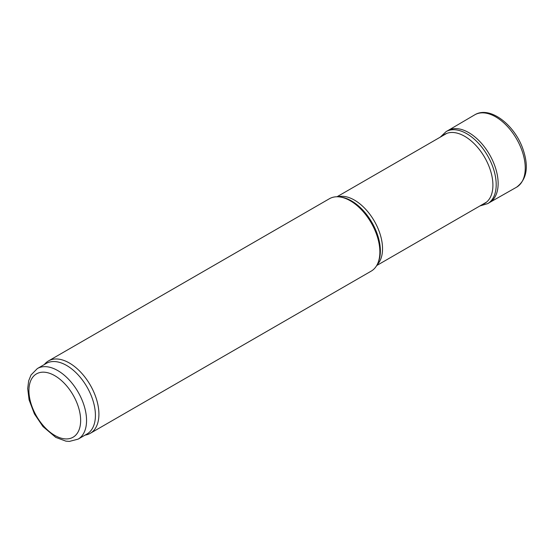 <?xml version="1.0" encoding="UTF-8"?>
<svg xmlns="http://www.w3.org/2000/svg" width="554" height="554" viewBox="0 0 554 554"><rect width="100%" height="100%" fill="white"/><g stroke="black" fill="none" stroke-linecap="round" stroke-linejoin="round"><path stroke-width="0.83" d="M44.278 364.56L44.881 363.881A41.792 24.134 60 0 1 48.461 360.938L329.422 198.727A41.792 24.134 60 0 1 339.775 196.954A41.792 24.134 60 0 1 350.315 200.797A41.792 24.134 60 0 1 377.925 263.039A41.792 24.134 60 0 1 371.215 271.121L90.26 433.332A41.792 24.134 60 0 1 85.918 434.959L85.032 435.139M48.461 360.938A41.792 24.134 60 0 1 69.361 363.009A41.792 24.134 60 0 1 96.666 399.836A41.792 24.134 60 0 1 90.26 433.332M37.36 368.555L46.231 363.438A40.754 23.524 60 0 1 66.605 365.453A40.754 23.524 60 0 1 93.224 401.366A40.754 23.524 60 0 1 86.978 434.017L78.114 439.135L69.423 441.406L65.857 441.129L55.781 437.404L42.97 426.559L34.417 413.914L29.092 399.891L27.7 388.555L28.663 380.833L31.038 374.961L37.36 368.555A40.754 23.524 60 0 1 57.741 370.571A40.754 23.524 60 0 1 84.36 406.484A40.754 23.524 60 0 1 78.114 439.135M516.39 187.3A41.792 24.134 -120 0 0 516.577 187.197A41.792 24.134 -120 0 0 516.591 138.929A41.792 24.134 -120 0 0 474.778 114.81A41.792 24.134 -120 0 0 474.598 114.913L447.985 130.55A41.557 23.995 -120 0 1 448.165 130.446A41.557 23.995 -120 0 1 489.535 154.552A41.557 23.995 -120 0 1 489.722 202.425A41.557 23.995 -120 0 1 489.542 202.529L516.39 187.3M337.912 196.788A39.708 22.922 60 0 1 354.463 200.112A39.708 22.922 60 0 1 379.49 232.292A39.708 22.922 60 0 1 377.142 264.736M339.775 196.954L341.209 197.155A40.823 23.573 60 0 1 351.506 200.908A40.823 23.573 60 0 1 378.472 261.703L377.925 263.039M54.784 375.688A36.571 21.114 60 0 1 77.179 433.408A36.571 21.114 60 0 1 32.388 407.55A36.571 21.114 60 0 1 54.784 375.688M479.944 205.936L487.79 203.588A41.598 24.016 -120 0 0 487.582 155.681A41.598 24.016 -120 0 0 446.192 131.54L448.165 130.446M482.582 204.412A39.902 23.039 -120 0 0 484.653 157.371A39.902 23.039 -120 0 0 442.875 135.64M376.699 265.546L486.523 202.134M336.991 196.774L446.822 133.362M516.577 187.197C527.138 179.247 529.112 166.117 522.498 147.8C513.78 124.186 489.722 105.675 474.778 114.81M487.79 203.588L489.722 202.425M446.192 131.54L440.236 137.163"/></g></svg>
